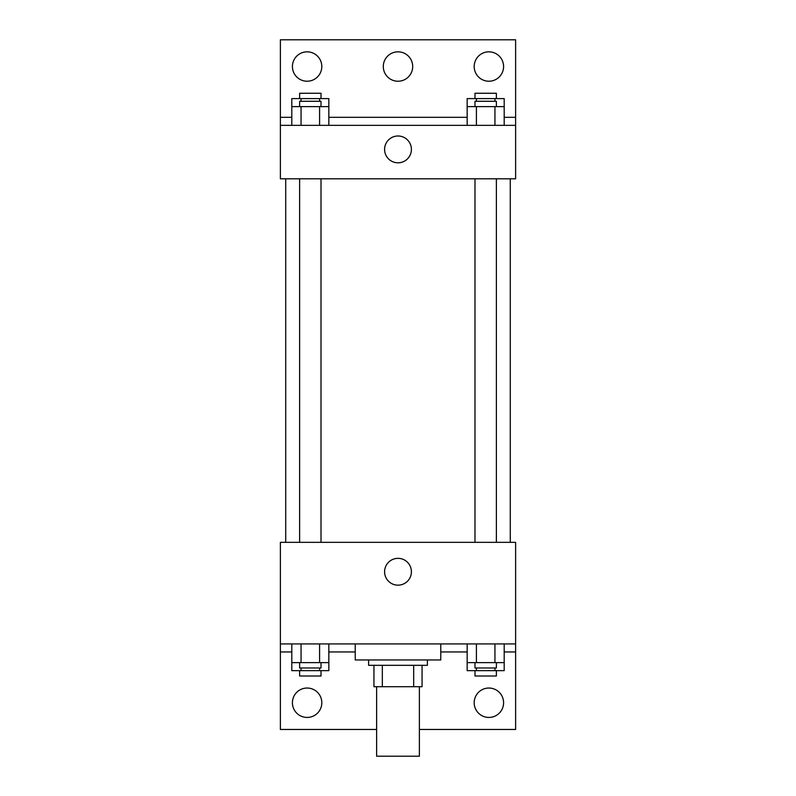 <?xml version="1.0" encoding="UTF-8"?>
<svg xmlns="http://www.w3.org/2000/svg" width="796" height="796" viewBox="0 0 796 796"><rect width="100%" height="100%" fill="white"/><g stroke="black" fill="none" stroke-linecap="round" stroke-linejoin="round"><path stroke-width="1.19" d="M376.617 686.699L376.617 756.2L419.383 756.2L419.383 686.699M413.681 665.317L413.681 686.699L373.941 686.699L373.941 665.317M413.681 686.699L422.059 686.699L422.059 665.317L422.059 686.699M427.402 659.964L427.402 665.317L368.598 665.317L368.598 659.964M382.319 665.317L382.319 686.699M355.225 643.924L355.225 659.964L440.775 659.964L440.775 643.924M280.381 643.924L280.381 542.345L515.619 542.345L515.619 643.924L280.381 643.924L280.381 729.464L376.617 729.464M515.619 643.924L515.619 729.464L419.383 729.464M384.587 571.757A13.413 13.413 0 0 1 404.706 560.145A13.413 13.413 0 0 1 404.706 583.368A13.413 13.413 0 0 1 384.587 571.757M515.619 651.944L504.196 651.944M467.162 651.944L440.775 651.944M355.225 651.944L328.838 651.944M291.804 651.944L280.381 651.944M474.187 702.739A14.706 14.706 0 0 1 496.236 690.003A14.706 14.706 0 0 1 496.236 715.475A14.706 14.706 0 0 1 474.187 702.739M292.411 702.739A14.706 14.706 0 0 1 314.46 690.003A14.706 14.706 0 0 1 314.46 715.475A14.706 14.706 0 0 1 292.411 702.739M510.276 178.801L510.276 542.345M496.376 542.345L496.376 178.801M321.017 178.801L321.017 542.345M515.619 178.801L280.381 178.801L280.381 39.8L515.619 39.8L515.619 178.801M515.619 125.34L280.381 125.34M384.587 149.399A13.413 13.413 0 0 1 404.706 137.788A13.413 13.413 0 0 1 404.706 161.011A13.413 13.413 0 0 1 384.587 149.399M280.381 117.32L291.804 117.32M328.838 117.32L467.162 117.32M504.196 117.32L515.619 117.32M383.294 66.536A14.706 14.706 0 0 1 405.353 53.8A14.706 14.706 0 0 1 405.353 79.262A14.706 14.706 0 0 1 383.294 66.536M321.813 66.536A14.706 14.706 0 0 1 299.764 79.262A14.706 14.706 0 0 1 299.764 53.8A14.706 14.706 0 0 1 321.813 66.536M503.589 66.536A14.706 14.706 0 0 1 481.54 79.262A14.706 14.706 0 0 1 481.54 53.8A14.706 14.706 0 0 1 503.589 66.536M467.162 106.624L467.162 98.604L504.196 98.604L504.196 106.624L467.162 106.624L467.162 125.34M504.196 106.624L504.196 125.34M494.943 106.624L494.943 125.34M476.416 106.624L476.416 125.34M474.983 106.624L474.983 101.281L496.376 101.281L496.376 106.624M291.804 106.624L291.804 98.604L328.838 98.604L328.838 106.624L291.804 106.624L291.804 125.34M328.838 106.624L328.838 125.34M319.584 106.624L319.584 125.34M301.057 106.624L301.057 125.34M299.624 106.624L299.624 101.281L321.017 101.281L321.017 106.624M494.943 98.604L494.943 101.281M476.416 98.604L476.416 101.281M474.983 98.604L474.983 93.261L496.376 93.261L496.376 98.604M319.584 98.604L319.584 101.281M301.057 98.604L301.057 101.281M299.624 98.604L299.624 93.261L321.017 93.261L321.017 98.604M504.196 662.64L467.162 662.64L467.162 670.66L504.196 670.66L504.196 643.924M467.162 643.924L467.162 662.64M494.943 643.924L494.943 662.64M476.416 643.924L476.416 662.64M496.376 662.64L496.376 667.983L474.983 667.983L474.983 662.64M328.838 662.64L291.804 662.64L291.804 670.66L328.838 670.66L328.838 643.924M291.804 643.924L291.804 662.64M319.584 643.924L319.584 662.64M301.057 643.924L301.057 662.64M321.017 662.64L321.017 667.983L299.624 667.983L299.624 662.64M494.943 667.983L494.943 670.66M476.416 667.983L476.416 670.66M496.376 670.66L496.376 676.003L474.983 676.003L474.983 670.66M319.584 667.983L319.584 670.66M301.057 667.983L301.057 670.66M321.017 670.66L321.017 676.003L299.624 676.003L299.624 670.66M285.724 178.801L285.724 542.345M474.983 542.345L474.983 178.801M299.624 178.801L299.624 542.345"/></g></svg>
